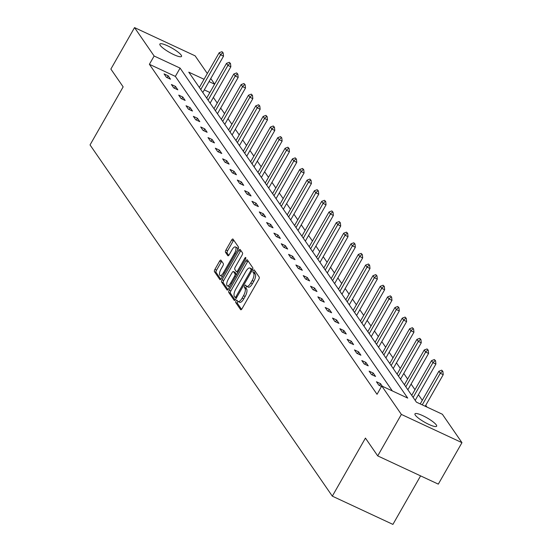 <?xml version="1.0" encoding="UTF-8"?>
<svg xmlns="http://www.w3.org/2000/svg" width="552" height="552" viewBox="0 0 552 552"><rect width="100%" height="100%" fill="white"/><g stroke="black" fill="none" stroke-linecap="round" stroke-linejoin="round"><path stroke-width="0.83" d="M236.07 300.957A1.339 0.504 -65 0 0 235.745 302.565L240.637 309.658A1.911 0.718 -65 0 0 240.762 309.762A1.911 0.718 -65 0 0 242.031 308.699L258.75 279.388A1.911 0.718 -65 0 0 259.212 277.09L254.32 269.997A1.339 0.504 -65 0 0 254.237 269.921A1.339 0.504 -65 0 0 253.347 270.666A1.339 0.504 -65 0 0 253.016 272.274L253.651 273.192A6.12 2.291 -65 0 1 252.154 280.54L250.76 282.983A6.12 2.291 -65 0 1 246.703 286.391A6.12 2.291 -65 0 1 246.316 286.06L245.681 285.136A1.339 0.504 -65 0 0 245.599 285.067A1.339 0.504 -65 0 0 244.708 285.812A1.339 0.504 -65 0 0 244.384 287.419L245.012 288.337A6.12 2.291 -65 0 1 243.515 295.686L242.128 298.128A6.12 2.291 -65 0 1 238.064 301.537A6.12 2.291 -65 0 1 237.677 301.199L237.043 300.281A1.339 0.504 -65 0 0 236.96 300.205A1.339 0.504 -65 0 0 236.07 300.957M237.891 301.433A1.339 0.504 -65 0 0 237.712 301.716A1.339 0.504 -65 0 0 237.381 303.324L241.555 309.368M255.141 271.184A1.339 0.504 -65 0 0 254.983 271.432A1.339 0.504 -65 0 0 254.658 273.04L255.293 273.958L253.651 273.192M246.53 286.288A1.339 0.504 -65 0 0 246.344 286.571A1.339 0.504 -65 0 0 246.019 288.178L246.654 289.103L245.012 288.337M181.18 55.117A12.475 2.484 -150.3 0 1 181.532 56.407A12.475 2.484 -150.3 0 1 171.603 53.551A12.475 2.484 -150.3 0 1 160.218 45.347A12.475 2.484 -150.3 0 1 159.866 44.05A12.475 2.484 -150.3 0 1 169.795 46.906A12.475 2.484 -150.3 0 1 181.18 55.117M436.28 424.916A12.475 2.484 -150.3 0 1 436.632 426.213A12.475 2.484 -150.3 0 1 426.703 423.349A12.475 2.484 -150.3 0 1 415.318 415.145A12.475 2.484 -150.3 0 1 414.966 413.855A12.475 2.484 -150.3 0 1 424.895 416.712A12.475 2.484 -150.3 0 1 436.28 424.916M220.993 260.206A1.911 0.718 -65 0 0 220.869 260.095A1.911 0.718 -65 0 0 219.599 261.165L214.914 269.39A1.911 0.718 -65 0 0 214.445 271.681L219.882 279.567A1.911 0.718 -65 0 0 220 279.671A1.911 0.718 -65 0 0 221.269 278.608L237.988 249.297A1.911 0.718 -65 0 0 238.457 246.999L233.02 239.119A1.911 0.718 -65 0 0 232.896 239.009A1.911 0.718 -65 0 0 231.633 240.079L225.961 250.008A1.911 0.718 -65 0 0 225.499 252.305L227.824 255.679A1.911 0.718 -65 0 0 227.941 255.783A1.911 0.718 -65 0 0 229.211 254.72L232.019 249.794A5.12 1.918 -65 0 1 235.414 246.944A5.12 1.918 -65 0 1 234.49 253.368L223.484 272.66A5.12 1.918 -65 0 1 220.089 275.517A5.12 1.918 -65 0 1 221.014 269.093L222.849 265.871A1.911 0.718 -65 0 0 223.318 263.58L220.993 260.206M204.04 79.274L188.77 72.16L416.408 402.146L442.366 414.248L461.962 442.663L438.309 484.132L377.713 455.89L365.438 438.095L332.318 496.151L90.038 144.928L123.151 86.871L110.876 69.076L134.536 27.6L195.132 55.849L207.324 73.526M377.713 455.89L401.366 414.414L381.77 386L407.728 398.102L180.09 68.11L154.132 56.014L134.536 27.6M392.32 390.919L175.357 76.404L149.399 64.308L377.037 394.3L381.77 386M149.399 64.308L154.132 56.014M229.246 290.159A1.911 0.718 -65 0 0 228.776 292.457L234.214 300.343A1.911 0.718 -65 0 0 234.331 300.447A1.911 0.718 -65 0 0 235.6 299.377L252.319 270.073A1.911 0.718 -65 0 0 252.788 267.775L247.351 259.888A1.911 0.718 -65 0 0 247.227 259.785A1.911 0.718 -65 0 0 245.957 260.854L229.246 290.159L230.881 290.925A1.911 0.718 -65 0 0 230.412 293.222L235.124 300.053M227.044 289.952L221.607 282.072A1.911 0.718 -65 0 1 222.077 279.774L238.795 250.463A1.911 0.718 -65 0 1 240.065 249.4A1.911 0.718 -65 0 1 240.182 249.504L242.514 252.878A1.911 0.718 -65 0 1 242.045 255.176L235.262 267.058A1.911 0.718 -65 0 0 234.793 269.355L236.339 271.598A1.911 0.718 -65 0 0 236.463 271.701A1.911 0.718 -65 0 0 237.726 270.632L244.784 258.26A1.339 0.504 -65 0 1 245.674 257.515A1.339 0.504 -65 0 1 245.433 259.192L228.438 288.993A1.911 0.718 -65 0 1 227.169 290.062A1.911 0.718 -65 0 1 227.044 289.952L227.327 290.083M461.962 442.663L401.366 414.414M332.318 496.151L392.914 524.4L420.589 475.879M426.958 407.065L425.744 405.313M422.294 400.31L418.423 394.694M414.973 389.691L411.102 384.082M407.645 379.072L403.774 373.462M400.324 368.46L396.453 362.843M393.003 357.841L389.132 352.231M385.675 347.229L381.805 341.612M378.355 336.61L374.484 331M371.034 325.99L367.156 320.381M363.706 315.378L359.835 309.762M356.385 304.759L352.514 299.149M349.064 294.147L345.186 288.53M341.736 283.528L337.865 277.918M334.415 272.916L330.544 267.299M327.088 262.297L323.217 256.68M319.767 251.677L315.896 246.068M312.446 241.065L308.575 235.449M305.118 230.446L301.247 224.837M297.797 219.834L293.926 214.217M290.476 209.215L286.598 203.598M283.148 198.596L279.277 192.986M275.827 187.984L271.957 182.367M268.507 177.364L264.629 171.755M261.179 166.752L257.308 161.136M253.858 156.133L249.987 150.517M246.53 145.514L242.659 139.904M239.209 134.902L235.338 129.285M231.888 124.283L228.017 118.673M224.56 113.671L220.69 108.054M217.24 103.051L213.369 97.435M209.877 92.495L204.295 89.893M210.774 78.529L214.645 84.139M214.611 84.201L209.022 81.599M175.357 76.404L180.09 68.11M168.16 75.796L170.513 79.205L166.414 77.294L164.068 73.892L168.16 75.796L167.125 77.625M175.488 86.416L177.834 89.817L173.742 87.913L171.389 84.504L175.488 86.416L174.446 88.237M182.809 97.035L185.155 100.436L181.063 98.525L178.717 95.123L182.809 97.035L181.767 98.856M190.136 107.647L192.482 111.049L188.384 109.144L186.038 105.742L190.136 107.647L189.094 109.468M197.457 118.266L199.803 121.668L195.712 119.756L193.359 116.355L197.457 118.266L196.415 120.088M204.778 128.878L207.124 132.287L203.032 130.375L200.686 126.974L204.778 128.878L203.736 130.707M212.106 139.497L214.452 142.899L210.353 140.995L208.007 137.586L212.106 139.497L211.064 141.319M219.427 150.116L221.773 153.518L217.681 151.607L215.335 148.205L219.427 150.116L218.385 151.938M226.748 160.729L229.101 164.13L225.002 162.226L222.656 158.824L226.748 160.729L225.713 162.55M234.076 171.348L236.422 174.749L232.323 172.838L229.977 169.436L234.076 171.348L233.034 173.169M241.397 181.96L243.742 185.368L239.651 183.457L237.305 180.055L241.397 181.96L240.355 183.788M248.717 192.579L251.07 195.981L246.972 194.076L244.626 190.668L248.717 192.579L247.682 194.401M256.045 203.198L258.391 206.6L254.299 204.688L251.947 201.287L256.045 203.198L255.003 205.02M263.366 213.81L265.712 217.212L261.62 215.308L259.274 211.906L263.366 213.81L262.324 215.632M270.694 224.429L273.04 227.831L268.941 225.92L266.595 222.518L270.694 224.429L269.652 226.251M278.015 235.042L280.361 238.45L276.269 236.539L273.916 233.137L278.015 235.042L276.973 236.87M285.336 245.661L287.682 249.062L283.59 247.158L281.244 243.749L285.336 245.661L284.294 247.482M292.663 256.28L295.01 259.681L290.911 257.77L288.565 254.368L292.663 256.28L291.622 258.101M299.984 266.892L302.33 270.294L298.239 268.389L295.893 264.988L299.984 266.892L298.942 268.714M307.305 277.511L309.651 280.913L305.56 279.002L303.214 275.6L307.305 277.511L306.27 279.333M314.633 288.123L316.979 291.525L312.88 289.621L310.534 286.219L314.633 288.123L313.591 289.952M321.954 298.742L324.3 302.144L320.208 300.24L317.862 296.831L321.954 298.742L320.912 300.564M329.275 309.361L331.628 312.763L327.529 310.852L325.183 307.45L329.275 309.361L328.24 311.183M336.603 319.974L338.949 323.375L334.857 321.471L332.504 318.069L336.603 319.974L335.561 321.795M343.924 330.593L346.27 333.994L342.178 332.083L339.832 328.681L343.924 330.593L342.882 332.414M351.244 341.205L353.597 344.607L349.499 342.702L347.153 339.301L351.244 341.205L350.209 343.033M358.572 351.824L360.918 355.226L356.827 353.314L354.474 349.913L358.572 351.824L357.53 353.646M365.893 362.443L368.239 365.845L364.147 363.934L361.801 360.532L365.893 362.443L364.851 364.265M373.221 373.055L375.567 376.457L371.468 374.553L369.122 371.151L373.221 373.055L372.179 374.877M381.522 386.434L378.796 385.165L376.45 381.763L380.542 383.674L382.329 386.262M380.542 383.674L379.5 385.496M238.064 301.537L239.699 302.303A6.12 2.291 -65 0 0 243.763 298.894L242.128 298.128M246.654 289.103A6.12 2.291 -65 0 1 245.157 296.452L243.763 298.894M246.703 286.391L248.338 287.157A6.12 2.291 -65 0 0 252.402 283.749L250.76 282.983M255.293 273.958A6.12 2.291 -65 0 1 253.796 281.306L252.402 283.749M248.076 260.944A1.911 0.718 -65 0 0 247.6 261.613L230.881 290.925M235.007 297.328A1.339 0.504 -65 0 0 235.09 297.397A1.339 0.504 -65 0 0 235.98 296.652L250.649 270.928A1.339 0.504 -65 0 0 250.981 269.321L250.311 268.348A6.12 2.291 -65 0 0 249.925 268.01A6.12 2.291 -65 0 0 245.868 271.425L235.835 289.007A6.12 2.291 -65 0 0 234.338 296.355L235.007 297.328M249.925 268.01L251.567 268.776A6.12 2.291 -65 0 1 251.947 269.114L252.443 269.831M227.962 289.662L223.249 282.838L221.607 282.072M240.913 250.553A1.911 0.718 -65 0 0 240.43 251.229L223.712 280.54A1.911 0.718 -65 0 0 223.249 282.838M228.231 279.395A5.12 1.918 -65 0 0 227.3 285.819A5.12 1.918 -65 0 0 230.695 282.969L234.572 276.172A1.911 0.718 -65 0 0 235.042 273.875L233.496 271.639A1.911 0.718 -65 0 0 233.372 271.529A1.911 0.718 -65 0 0 232.109 272.598L228.231 279.395M227.3 285.819L228.935 286.585A5.12 1.918 -65 0 0 229.86 286.502M234.855 272.267A1.911 0.718 -65 0 1 235.014 272.295A1.911 0.718 -65 0 1 235.131 272.398L236.649 274.599M220.089 275.517L221.725 276.276A5.12 1.918 -65 0 0 222.649 276.193M237.615 249.946A5.12 1.918 -65 0 0 237.056 247.703L235.414 246.944M233.744 240.168A1.911 0.718 -65 0 0 233.268 240.838L227.603 250.774A1.911 0.718 -65 0 0 227.134 253.071L228.735 255.39M221.718 261.255A1.911 0.718 -65 0 0 221.242 261.931L216.55 270.149A1.911 0.718 -65 0 0 216.08 272.447L220.793 279.277M425.212 406.251L443.235 374.656L440.282 373.276L438.874 371.241L420.231 403.933M442.883 371.413L441.69 370.164L442.883 371.413L443.235 374.656M422.259 404.878L440.282 373.276L442.393 371.185M438.874 371.241L441.69 370.164M415.18 400.372L435.907 364.037L432.961 362.664L431.554 360.622L411.73 395.37M435.562 360.794L434.362 359.545L435.562 360.794L435.907 364.037M413.137 397.412L432.961 362.664L435.066 360.566M431.554 360.622L434.362 359.545M407.859 389.76L428.587 353.418L425.64 352.045L424.233 350.002L404.409 384.758M428.235 350.182L427.041 348.933L428.235 350.182L428.587 353.418M405.817 386.8L425.64 352.045L427.745 349.954M424.233 350.002L427.041 348.933M400.538 379.141L421.266 342.806L418.312 341.433L416.905 339.39L397.088 374.139M420.914 339.563L419.72 338.314L420.914 339.563L421.266 342.806M398.496 376.181L418.312 341.433L420.424 339.335M416.905 339.39L419.72 338.314M393.21 368.529L413.938 332.187L410.992 330.814L409.584 328.771L389.76 363.526M413.586 328.951L412.392 327.702L413.586 328.951L413.938 332.187M391.168 365.562L410.992 330.814L413.096 328.716M409.584 328.771L412.392 327.702M385.889 357.91L406.617 321.575L403.671 320.195L402.263 318.159L382.439 352.907M406.265 318.332L405.071 317.083L406.265 318.332L406.617 321.575M383.847 354.95L403.671 320.195L405.775 318.104M402.263 318.159L405.071 317.083M378.568 347.291L399.296 310.955L396.343 309.582L394.935 307.54L375.112 342.288M398.944 307.712L397.744 306.463L398.944 307.712L399.296 310.955M376.526 344.331L396.343 309.582L398.454 307.485M394.935 307.54L397.744 306.463M371.241 336.679L391.968 300.336L389.022 298.963L387.614 296.921L367.791 331.676M391.616 297.1L390.423 295.851L391.616 297.1L391.968 300.336M369.198 333.718L389.022 298.963L391.126 296.873M387.614 296.921L390.423 295.851M363.92 326.059L384.647 289.724L381.701 288.351L380.287 286.309L360.47 321.057M384.296 286.481L383.102 285.232L384.296 286.481L384.647 289.724M361.877 323.099L381.701 288.351L383.806 286.253M380.287 286.309L383.102 285.232M356.599 315.447L377.32 279.105L374.373 277.732L372.966 275.69L353.142 310.445M376.975 275.869L375.774 274.62L376.975 275.869L377.32 279.105M354.55 312.48L374.373 277.732L376.478 275.634M372.966 275.69L375.774 274.62M349.271 304.828L369.999 268.493L367.052 267.113L365.645 265.077L345.821 299.826M369.647 265.25L368.453 264.001L369.647 265.25L369.999 268.493M347.229 301.868L367.052 267.113L369.157 265.022M365.645 265.077L368.453 264.001M341.95 294.209L362.678 257.874L359.725 256.501L358.317 254.458L338.5 289.207M362.326 254.631L361.132 253.382L362.326 254.631L362.678 257.874M339.908 291.249L359.725 256.501L361.836 254.403M358.317 254.458L361.132 253.382M334.622 283.597L355.35 247.255L352.404 245.881L350.996 243.839L331.172 278.594M355.005 244.018L353.804 242.77L355.005 244.018L355.35 247.255M332.58 280.637L352.404 245.881L354.508 243.791M350.996 243.839L353.804 242.77M327.301 272.978L348.029 236.642L345.083 235.269L343.675 233.227L323.851 267.975M347.677 233.399L346.483 232.15L347.677 233.399L348.029 236.642M325.259 270.018L345.083 235.269L347.187 233.172M343.675 233.227L346.483 232.15M319.981 262.366L340.708 226.023L337.755 224.65L336.347 222.608L316.531 257.363M340.356 222.787L339.163 221.538L340.356 222.787L340.708 226.023M317.938 259.399L337.755 224.65L339.866 222.553M336.347 222.608L339.163 221.538M312.653 251.746L333.38 215.411L330.434 214.031L329.026 211.996L309.203 246.744M333.028 212.168L331.835 210.919L333.028 212.168L333.38 215.411M310.61 248.786L330.434 214.031L332.539 211.94M329.026 211.996L331.835 210.919M305.332 241.127L326.059 204.792L323.113 203.419L321.706 201.376L301.882 236.125M325.708 201.549L324.514 200.3L325.708 201.549L326.059 204.792M303.289 238.167L323.113 203.419L325.218 201.321M321.706 201.376L324.514 200.3M298.011 230.515L318.739 194.173L315.785 192.8L314.378 190.757L294.554 225.513M318.387 190.937L317.193 189.688L318.387 190.937L318.739 194.173M295.969 227.555L315.785 192.8L317.897 190.709M314.378 190.757L317.193 189.688M290.683 219.896L311.411 183.561L308.464 182.188L307.057 180.145L287.233 214.894M311.059 180.318L309.865 179.069L311.059 180.318L311.411 183.561M288.641 216.936L308.464 182.188L310.569 180.09M307.057 180.145L309.865 179.069M283.362 209.284L304.09 172.942L301.144 171.569L299.729 169.526L279.912 204.281M303.738 169.705L302.544 168.457L303.738 169.705L304.09 172.942M281.32 206.317L301.144 171.569L303.248 169.471M299.729 169.526L302.544 168.457M276.041 198.665L296.762 162.329L293.816 160.949L292.408 158.914L272.584 193.662M296.417 159.086L295.216 157.837L296.417 159.086L296.762 162.329M273.992 195.705L293.816 160.949L295.92 158.859M292.408 158.914L295.216 157.837M268.714 188.046L289.441 151.71L286.495 150.337L285.087 148.295L265.264 183.043M289.089 148.467L287.896 147.218L289.089 148.467L289.441 151.71M266.671 185.086L286.495 150.337L288.599 148.24M285.087 148.295L287.896 147.218M261.393 177.433L282.12 141.091L279.167 139.718L277.76 137.676L257.943 172.431M281.768 137.855L280.575 136.606L281.768 137.855L282.12 141.091M259.35 174.473L279.167 139.718L281.278 137.627M277.76 137.676L280.575 136.606M254.065 166.814L274.792 130.479L271.846 129.106L270.439 127.063L250.615 161.812M274.447 127.236L273.247 125.987L274.447 127.236L274.792 130.479M252.022 163.854L271.846 129.106L273.951 127.008M270.439 127.063L273.247 125.987M246.744 156.202L267.472 119.86L264.525 118.487L263.118 116.444L243.294 151.2M267.12 116.624L265.926 115.375L267.12 116.624L267.472 119.86M244.702 153.235L264.525 118.487L266.63 116.396M263.118 116.444L265.926 115.375M239.423 145.583L260.151 109.248L257.197 107.868L255.79 105.832L235.973 140.581M259.799 106.005L258.605 104.756L259.799 106.005L260.151 109.248M237.381 142.623L257.197 107.868L259.309 105.777M255.79 105.832L258.605 104.756M232.095 134.964L252.823 98.629L249.877 97.255L248.469 95.213L228.645 129.961M252.471 95.386L251.277 94.137L252.471 95.386L252.823 98.629M230.053 132.004L249.877 97.255L251.981 95.158M248.469 95.213L251.277 94.137M224.774 124.352L245.502 88.009L242.556 86.636L241.148 84.594L221.324 119.349M245.15 84.773L243.956 83.524L245.15 84.773L245.502 88.009M222.732 121.392L242.556 86.636L244.66 84.546M241.148 84.594L243.956 83.524M217.453 113.733L238.181 77.397L235.228 76.024L233.82 73.982L213.997 108.73M237.829 74.154L236.635 72.905L237.829 74.154L238.181 77.397M215.411 110.773L235.228 76.024L237.339 73.927M233.82 73.982L236.635 72.905M210.126 103.12L230.853 66.778L227.907 65.405L226.499 63.363L206.676 98.118M230.501 63.542L229.308 62.293L230.501 63.542L230.853 66.778M208.083 100.153L227.907 65.405L230.011 63.314M226.499 63.363L229.308 62.293M202.805 92.501L223.532 56.166L220.586 54.786L219.172 52.75L199.355 87.499M223.18 52.923L221.987 51.674L223.18 52.923L223.532 56.166M200.762 89.541L220.586 54.786L222.691 52.695M219.172 52.75L221.987 51.674M237.381 303.324L235.745 302.565M254.658 273.04L253.016 272.274M246.019 288.178L244.384 287.419M245.157 296.452L243.515 295.686M253.796 281.306L252.154 280.54M247.6 261.613L245.957 260.854M230.412 293.222L228.776 292.457M236.401 297.976L235.2 297.418M236.911 297.086L235.98 296.652M251.581 271.363L250.649 270.928M252.374 269.969L250.981 269.321M251.947 269.114L250.311 268.348M223.712 280.54L222.077 279.774M240.43 251.229L238.795 250.463M237.933 272.336L236.622 271.722M238.657 271.067L237.726 270.632M245.674 258.674L244.784 258.26M231.626 283.404L230.695 282.969M235.504 276.607L234.572 276.172M236.635 274.62L235.042 273.875M235.131 272.398L233.496 271.639M224.416 273.095L223.484 272.66M235.421 253.803L234.49 253.368M227.134 253.071L225.499 252.305M227.603 250.774L225.961 250.008M233.268 240.838L231.633 240.079M216.08 272.447L214.445 271.681M216.55 270.149L214.914 269.39M221.242 261.931L219.599 261.165M236.387 298.004L235.09 297.397M237.912 272.377L236.463 271.701M235.014 272.295L233.372 271.529"/></g></svg>
